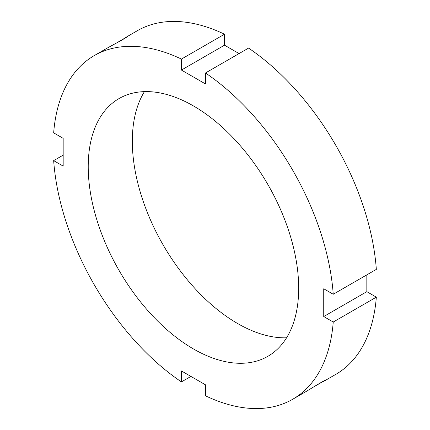 <?xml version="1.0" encoding="UTF-8"?>
<svg xmlns="http://www.w3.org/2000/svg" width="430" height="430" viewBox="0 0 430 430"><rect width="100%" height="100%" fill="white"/><g stroke="black" fill="none" stroke-linecap="round" stroke-linejoin="round"><path stroke-width="0.64" d="M116.412 43.081L126.63 37.044C127.468 37.147 113.09 44.865 107.898 47.719L94.245 55.604A198.418 114.557 -120 0 0 53.664 132.849L63.172 138.336L63.172 166.109L53.664 160.621L63.172 155.133M190.931 376.422L181.428 381.91L181.428 370.934L205.481 384.818L205.481 395.793A198.418 114.557 -120 0 0 292.663 399.276L306.316 391.391C311.385 388.328 325.257 379.733 324.929 380.512L314.588 386.344M323.102 381.7L335.755 374.396A198.418 114.557 -120 0 0 376.336 297.151L333.239 322.032L323.736 316.544L323.736 288.772L333.239 294.26L376.336 269.379A198.418 114.557 -120 0 0 248.572 48.09L205.481 72.971L205.481 83.947L181.428 70.058L181.428 59.082L224.519 34.206L224.519 45.182L239.069 53.578M181.428 70.058L224.519 45.182M333.239 294.26A198.418 114.557 -120 0 0 205.481 72.971M181.428 59.082A198.418 114.557 -120 0 0 94.245 55.604M224.519 34.206A198.418 114.557 -120 0 0 137.337 30.723L124.684 38.028M292.663 399.276A198.418 114.557 -120 0 0 333.239 322.032M53.664 160.621A198.418 114.557 -120 0 0 181.428 381.91M298.683 288.191A148.812 85.919 -120 0 0 233.721 138.433A148.812 85.919 -120 0 0 119.045 98.561A148.812 85.919 -120 0 0 119.045 270.4A148.812 85.919 -120 0 0 267.858 356.319A148.812 85.919 -120 0 0 298.683 288.191M323.736 316.544L366.828 291.664L376.336 297.151M366.828 274.867L366.828 291.664M144.437 91.622A148.812 85.919 -120 0 0 163.142 244.939A148.812 85.919 -120 0 0 286.568 337.803"/></g></svg>
